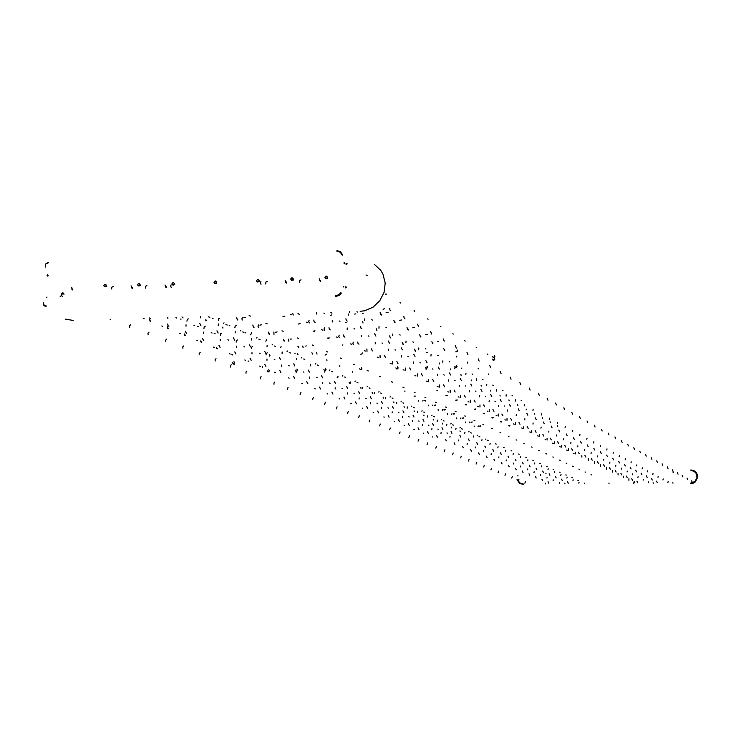 <?xml version="1.0" encoding="UTF-8"?>
<svg xmlns="http://www.w3.org/2000/svg" width="736" height="736" viewBox="0 0 736 736"><rect width="100%" height="100%" fill="white"/><g stroke="black" fill="none" stroke-linecap="round" stroke-linejoin="round"><path stroke-width="1.1" d="M346.03 263.313L347.291 263.819M345.994 264.261L346.628 264.509M47.095 275.439L47.757 274.979M47.647 276.055L48.245 275.77M48.153 275.356L47.509 274.427M344.411 263.884L343.924 262.908M344.439 262.945L344.2 262.458M48.162 262.816L45.65 264.04L45.255 267.058M342.203 255.171L340.207 252.2L336.711 251.077M45.963 263.69L48.53 262.375M336.987 250.617L340.483 251.749L342.479 254.72M346.527 287.316L345.221 287.914M384.348 308.734L383.106 309.295M345.902 286.663L345.248 286.966M343.666 286.608L343.132 287.003M47.012 297.077L46.294 297.464M335.22 295.734L338.799 294.722L340.98 292.523M43.36 302.763L43.415 304.778L45.899 305.56M341.21 293.268L339.029 295.476L335.46 296.488M46.212 306.277L44.252 305.909L43.378 304.741M366.004 274.96L367.218 275.328M374.44 264.371L380.806 270.36L383.033 274.224L385.186 283.047L384.063 292.302L379.822 300.73L373.042 307.188L364.633 310.794L360.18 311.365M73.103 320.408L65.55 319.166M234.306 364.725L233.818 364.283L234.306 364.725M60.15 296.58L61.392 295.522L62.523 296.498M493.065 360.134L494.463 359.886L494.684 358.598L494.242 358.119L494.758 359.269L493.874 360.244L492.531 359.15M455.382 367.54L456.734 367.264L456.9 365.902L456.486 365.498L457.028 366.657L456.173 367.623L454.82 366.537M267.849 371.855L269.054 371.505L269.164 370.162L268.704 369.766L269.312 370.944L268.557 371.864L267.619 371.726L267.223 370.834M425.905 368.221L427.239 367.936L427.432 366.648L426.963 366.16L427.524 367.328L426.687 368.285L425.334 367.218M295.955 371.211L297.077 370.99L297.344 369.601L296.847 369.122L297.445 370.3L296.682 371.229L295.725 371.073L295.338 370.19M61.373 295.522L62.155 294.05L63.452 293.848M389.684 308.283L389.887 309.939L390.77 310.739M330.878 312.294L331.954 313.15M349.379 311.705L349.664 312.662M297.997 313.324L299.285 314.502M316.581 312.736L316.765 314.051M292.716 313.49L293.324 315.036M249.145 315.569L250.488 316.066M290.306 314.281L291.64 314.787M208.5 316.848L209.852 317.326M200.689 316.388L200.68 317.869M181.958 316.977L183.034 317.952M149.491 317.998L150.402 318.614M167.716 317.428L167.891 318.55M110.133 319.24L110.52 319.737M403.898 316.406L404.046 317.888L404.966 318.826M345.892 318.789L346.251 320.399L347.208 321.108M364.67 318.89L364.596 320.638M313.794 320.105L314.116 321.706L315.109 322.386M332.267 320.362L332.286 321.954M309.157 320.28L308.669 321.457L309.258 322.883M265.889 323.362L267.186 323.84M306.314 322.147L307.602 322.635M225.952 324.567L227.258 325.027M218.362 323.932L218.252 325.551M199.704 323.389L200.928 325.634M167.652 324.033L167.946 325.57L168.866 326.25M186.024 324.788L186.052 326.186M130.622 324.788L129.481 325.919L129.692 327.299M417.542 324.199L418.582 326.572M360.557 326.453L360.916 328.035L361.845 328.734M379.022 326.582L378.939 328.293M329.02 327.704L329.268 329.139L330.308 329.949M347.18 327.989L347.19 329.535M324.466 327.87L323.996 329.13L324.558 330.418M281.962 330.85L283.222 331.31M321.678 329.7L322.929 330.17M242.714 331.982L243.984 332.433M235.262 331.356L235.134 332.939M216.908 330.795L218.114 333.003M185.417 331.393L186.613 333.583M203.486 332.166L203.495 333.537M149.031 332.111L147.918 333.224L148.111 334.567M430.643 331.688L431.664 334.024M374.652 333.822L375.912 336.067M392.803 333.978L392.702 335.653M343.648 335L343.905 336.416L344.917 337.217M361.514 335.312L361.505 336.83M339.167 335.165L338.726 336.407L339.259 337.668M297.408 338.045L298.632 338.486M336.444 336.959L337.658 337.41M258.833 339.112L260.056 339.544M251.51 338.496L251.372 340.041M233.459 337.916L234.637 340.096M202.51 338.486L203.679 340.639M220.285 339.259L220.276 340.593M166.732 339.149L165.701 340.124L165.83 341.568M443.238 338.882L444.231 341.182M388.203 340.906L389.436 343.114M406.06 341.081L405.95 342.718M357.714 342.019L358.055 343.556L358.956 344.209M375.296 342.35L375.268 343.832M353.317 342.176L352.884 343.399L353.4 344.632M312.276 344.963L313.453 345.386M350.649 343.942L351.826 344.384M274.335 345.975L275.531 346.389M267.14 345.359L266.984 346.868M249.384 344.779L250.544 346.923M218.96 345.304L220.101 347.429M236.44 346.076L236.422 347.392M183.779 345.929L182.776 346.886L182.887 348.294M455.354 345.8L456.32 348.064M401.24 347.714L402.454 349.894M418.802 347.916L418.683 349.517M371.257 348.781L372.471 350.934M388.553 349.131L388.516 350.575M366.933 348.928L367.006 351.33M326.582 351.624L327.732 352.038M364.311 350.658L365.461 351.081M289.266 352.572L290.426 352.976M282.192 351.964L282.026 353.446M264.721 351.376L265.852 353.501M234.793 351.872L235.916 353.97M252.006 352.654L251.97 353.933M200.192 352.452L199.18 353.519L199.318 354.78M467.01 352.461L467.958 354.688M413.788 354.283L414.984 356.426M431.075 354.504L430.946 356.068M384.302 355.286L385.489 357.411M401.322 355.654L401.276 357.07M380.043 355.424L380.116 357.788M340.363 358.036L341.476 358.441M377.476 357.126L378.589 357.54M303.655 358.938L304.778 359.334M296.691 358.331L296.525 359.784M279.505 357.742L280.609 359.83M250.065 358.202L251.169 360.272M267.002 358.984L266.956 360.235M216.025 358.745L215.078 359.683L215.16 361.026M478.234 358.874L479.173 361.063M425.886 360.603L427.055 362.719M442.897 360.842L442.759 362.379M396.87 361.56L398.038 363.648M413.623 361.946L413.568 363.336M392.684 361.689L392.748 364.016M353.648 364.219L354.734 364.614M390.163 363.363L391.239 363.759M317.529 365.074L318.614 365.452M310.675 364.476L310.5 365.893M293.756 363.869L294.842 365.939M264.785 364.302L265.871 366.344M281.465 365.093L281.41 366.316M231.288 364.808L230.368 365.737L230.432 367.062M326.048 369.49L325.533 370.438L324.521 370.558L325.938 369.95L325.441 368.469L326.048 369.49M398.066 367.844L397.523 368.819L396.474 368.902L397.955 368.322L397.486 366.832L398.066 367.844M361.864 368.672L361.339 369.628L360.3 369.73L361.753 369.141L361.266 367.65L361.864 368.672M175.886 317.667L176.76 318.035M193.918 325.34L194.764 325.698M211.25 332.709L212.051 333.049M227.902 339.793L228.684 340.124M243.938 346.61L244.683 346.932M259.376 353.179L260.093 353.492M274.252 359.508L274.942 359.803M288.595 365.617L289.266 365.902M323.849 313.058L324.576 313.426M339.259 320.997L339.958 321.347M354.053 328.615L354.724 328.955M368.267 335.929L368.911 336.26M381.938 342.967L382.554 343.289M395.085 349.747L395.674 350.051M407.744 356.261L408.314 356.555M419.943 362.544L420.495 362.83M143.226 318.338L144.127 318.706M161.828 325.965L162.702 326.324M179.713 333.298L180.55 333.638M196.917 340.345L197.717 340.676M213.468 347.125L214.24 347.447M229.411 353.657L230.156 353.97M244.775 359.959L245.493 360.254M259.587 366.031L260.286 366.316M356.923 311.678L357.613 312.046M371.744 319.682L372.407 320.04M385.968 327.373L386.602 327.713M399.63 334.76L400.237 335.092M412.767 341.863L413.347 342.176M425.399 348.689L425.96 348.993M437.561 355.267L438.104 355.562M449.282 361.597L449.806 361.882M315.735 363.52L315.404 364.035M301.843 357.365L301.502 357.88M287.426 350.98L287.086 351.495M272.476 344.347L272.118 344.88M256.947 337.465L256.57 337.999M240.81 330.308L240.414 330.85M224.02 322.865L223.615 323.417M494.84 356.325L494.316 355.35L494.629 356.988L493.129 357.365L494.252 357.346L494.84 356.325M234.536 362.646L233.919 361.624L234.434 363.096L233.082 363.713L234.536 362.646M61.594 294.658L61.769 293.508L62.781 292.854L63.692 293.222L63.958 294.308M269.9 355.479L269.293 354.467L269.67 356.141M103.886 285.54L104.981 284.188L106.324 285.126L105.248 286.801L104.319 286.589L103.886 285.54M457.433 350.75L457.139 349.959L457.231 351.394L455.759 351.79M324.88 277.417L326.131 276L327.502 277.113L326.26 278.732L324.88 277.417M298.006 354.77L297.408 353.758L298.006 354.826M137.641 284.685L138.754 283.323L140.116 284.372L139.012 285.954L138 285.66L137.641 284.685M290.656 279.064L291.879 277.656L293.25 278.76L292.036 280.379L290.656 279.064M72.735 288.898L72.744 289.947L71.99 289.368L71.742 287.325M132.213 287.426L132.37 288.503L131.661 287.886L131.128 285.844M111.614 289L111.872 287.123L113.132 286.562M166.143 286.589L166.354 287.647L165.646 287.049L165.076 285.007M145.397 288.172L145.756 286.157L146.915 285.697M171.267 287.546L170.623 286.138L171.157 284.814M216.77 283.148L214.783 283.526M174.708 284.685L172.748 285.062M259.385 281.594L257.37 281.952M261.013 284.308L260.342 283.01L260.875 281.538M265.668 284.041L265.981 282.008L267.223 281.511M286.35 281.998L286.488 283.084L285.669 282.366L285.163 280.379M320.408 280.352L320.574 281.446L319.755 280.729L319.222 278.723M299.497 282.422L299.837 280.37L301.033 279.846M386.096 294.501L386.096 293.931L385.425 294.106M400.688 303.085L400.688 302.524L400.034 302.698M414.662 311.3L414.681 310.767L414.046 310.942M150.668 320.878L150.788 321.439M206.126 319.939L206.181 320.767L205.445 319.921M186.926 321.144L187.284 319.314L188.296 318.854M237.608 319.102L237.829 320.105L237.231 319.562L236.652 317.658M218.362 320.5L218.666 318.789L219.742 318.191M242.392 320.022L241.868 318.863L242.319 317.51M284.795 316.186L282.974 316.535M245.631 317.409L243.828 317.759M330.648 315.33L331.688 314.879M381.165 314.134L381.377 315.137L380.733 314.64L380.098 312.644M362.609 313.499L363.161 313.545M428.085 319.194L427.487 318.844M168.305 328.118L168.424 328.67M222.769 327.115L222.944 328.035L222.401 327.603M203.955 328.412L204.249 326.738L205.298 326.158M253.754 326.444L254.003 327.41L253.478 327.023L252.825 325.036M234.858 327.814L235.161 326.131L236.201 325.533M258.465 327.364L257.959 326.112L258.391 324.898M300.15 323.647L298.365 323.987M261.648 324.797L259.891 325.146M345.34 322.708L346.233 322.414M394.864 321.742L395.057 322.754L394.367 322.129L393.824 320.289M440.965 326.775L440.395 326.434M185.27 335.082L185.398 335.625M220.349 335.404L220.644 333.767L221.656 333.187M269.293 333.518L269.523 334.494L268.888 333.859L268.392 332.129M273.93 334.429L273.866 332M314.373 331.605L314.98 330.832L313.177 331.163M277.067 331.908L275.338 332.258M408.038 329.066L408.25 330.041L407.643 329.572L407.017 327.64M453.348 334.061L452.796 333.739M201.627 341.789L201.747 342.323M236.136 342.148L236.431 340.538L237.415 339.958M284.262 340.326L284.225 341.145L283.25 339.213M288.825 341.228L288.512 339.066M328.578 337.962L327.437 338.063M328.596 338.496L329.305 337.944M291.336 338.992L290.223 339.103M420.707 336.104L420.918 337.07L420.339 336.61L419.713 334.714M465.262 341.062L464.729 340.75M217.387 348.257L217.506 348.781M251.344 348.634L251.592 347.171L252.604 346.481M298.687 346.886L298.761 347.797L297.786 346.104M303.177 347.778L302.781 345.975M342.295 345.129L342.847 344.908M305.688 346.104L306.231 345.883M403.291 343.96L403.503 344.558M432.906 342.893L432.786 343.684L431.811 341.78M476.726 347.806L476.22 347.512M232.594 354.504L232.714 355.019M266.027 354.899L266.266 353.464L267.251 352.783M312.588 353.216L312.717 354.145L311.834 352.737M317.014 354.099L316.6 352.618M415.518 350.437L415.702 351.394L415.095 350.824L414.58 349.112M444.664 349.425L444.682 350.318L443.679 348.643M487.766 354.301L487.278 354.016M256.588 280.701L257.793 279.312L259.146 280.296L257.968 282.008L256.928 281.658L256.588 280.701M171.939 283.811L173.07 282.44L174.441 283.498L173.31 285.09L172.288 284.777L171.939 283.811M213.992 282.265L215.151 280.885L216.522 281.962L215.372 283.553L214.406 283.296L213.992 282.265M362.342 352.949L361.946 354.016L360.769 354.2M293.544 279.984L291.456 280.333M355.442 313.932L354.642 314.088M348.524 315.082L348.422 313.978M362.995 323.021L362.682 321.549M376.924 330.62L376.409 328.836M390.338 337.898L389.611 335.855M403.273 344.853L402.325 342.608M140.548 285.605L138.469 285.945M213.063 318.357L212.529 318.513M229.853 325.616L229.126 325.855M245.796 332.69L245.106 332.92M250.728 334.843L251.592 332.525M265.88 341.265L266.552 339.673M280.655 347.539L281.069 346.546M327.75 278.328L325.643 278.668M388.038 312.322L386.106 312.644M401.617 319.985L399.731 320.307M414.681 327.354L412.832 327.667M427.248 334.438L425.436 334.751M438.665 341.532L437.699 341.624M106.766 286.442L104.696 286.792M181.028 319.166L180.513 319.093M149.914 321.08L149.785 319.442M198.416 326.425L197.662 326.398M167.578 328.32L167.44 326.71M215.114 333.39L214.167 333.436M184.589 335.294L184.202 333.896M200.965 342.001L200.606 340.943M216.761 348.478L216.467 347.723M231.996 354.715L231.794 354.255M294.924 353.648L295.118 353.17M326.563 354.136L325.027 355.111M426.383 352.572L427.358 352.507M523.241 484.518L519.404 483.221L517.068 479.476M690.902 469.964L693.938 470.663L696.256 472.576L697.378 474.821L697.608 477.333L695.391 481.795L693.248 483.138L690.773 483.616M523.25 484.021L519.874 482.954L517.748 480.111M517.748 475.898L517.96 475.373M690.892 470.47L693.698 471.114L695.851 472.889L697.102 477.287L695.051 481.418L690.773 483.11M672.824 482.512L672.962 483.212M545.284 483.221L545.394 483.902M653.145 482.724L653.292 483.313M564.797 483.221L564.935 483.8M489.698 365.424L490.618 367.577M438.233 367.062L439.383 369.141M454.968 367.319L454.83 368.819M409.704 367.963L410.854 370.024M426.19 368.368L426.126 369.72M405.582 368.092L405.646 370.364M367.209 370.539L368.267 370.916M403.116 369.73L404.165 370.116M331.697 371.34L332.755 371.708M324.962 370.751L324.778 372.14M308.31 370.144L309.387 372.177M279.836 370.539L280.894 372.554M296.24 371.33L296.176 372.536M246.882 371.018L245.999 371.928L246.054 373.226M500.112 371.367L501.014 373.492M449.466 372.931L450.588 374.983M465.943 373.207L465.796 374.679M421.378 373.787L422.501 375.82M437.616 374.201L437.543 375.535M417.321 373.906L417.386 376.142M379.555 376.289L380.586 376.648M414.892 375.516L415.923 375.894M344.586 377.044L345.616 377.402M337.962 376.455L337.769 377.816M321.568 375.848L322.616 377.853M293.526 376.216L294.566 378.203M309.69 377.007L309.617 378.184M261.087 376.657L260.222 377.559L260.268 378.828M510.168 377.117L511.051 379.206M460.304 378.598L461.417 380.622M476.542 378.884L476.385 380.328M432.648 379.417L433.752 381.414M448.647 379.84L448.564 381.147M428.656 379.528L428.711 381.726M391.478 381.837L392.481 382.196M426.273 381.11L427.266 381.478M357.043 382.554L358.046 382.895M350.511 381.975L350.318 383.309M334.365 381.349L335.395 383.336M306.756 381.699L307.786 383.668M322.681 382.499L322.598 383.649M274.813 382.113L273.967 383.005L273.994 384.247M519.883 382.665L520.748 384.726M470.782 384.072L471.868 386.069M486.772 384.376L486.606 385.793M443.532 384.845L444.627 386.823M459.301 385.287L459.209 386.566M439.613 384.956L439.659 387.118M402.997 387.2L403.972 387.55M437.267 386.52L438.242 386.869M369.076 387.881L370.061 388.212M362.655 387.302L362.443 388.617M346.739 386.676L347.76 388.636M319.544 387.007L320.556 388.939M335.239 387.798L335.147 388.93M288.08 387.394L287.279 389.491M529.267 388.019L530.113 390.052M480.902 389.362L481.979 391.331M496.662 389.684L496.496 391.064M454.066 390.108L455.133 392.049M469.605 390.549L469.504 391.81M450.193 390.209L450.248 392.334M414.138 392.389L415.095 392.72M447.893 391.736L448.84 392.086M380.724 393.024L381.68 393.355M374.394 392.454L374.182 393.742M358.708 391.837L359.711 393.76M331.918 392.132L332.911 394.045M347.392 392.932L347.291 394.045M300.914 392.49L300.132 394.56M538.338 393.208L539.175 395.204M490.7 394.478L491.749 396.419M506.23 394.809L506.055 396.17M464.25 395.186L465.299 397.109M479.568 395.646L479.467 396.879M460.442 395.287L460.488 397.376M424.92 397.403L425.85 397.734M458.178 396.796L459.098 397.127M391.984 398.01L392.923 398.332M385.747 397.449L385.535 398.71M370.291 396.824L371.275 398.719M343.896 397.1L344.871 398.986M359.15 397.891L359.039 398.986M313.343 397.44L312.57 399.473M547.124 398.222L547.943 400.191M500.176 399.436L501.207 401.35M515.485 399.777L515.31 401.111M474.113 400.108L475.143 402.003M489.21 400.568L489.1 401.782M470.35 400.2L470.396 402.261M435.353 402.261L436.255 402.583M468.124 401.681L469.034 402.012M402.896 402.84L403.806 403.144M396.75 402.279L396.529 403.521M381.515 401.644L382.481 403.521M355.497 401.911L356.454 403.77M370.53 402.702L370.42 403.77M325.376 402.224L324.613 404.22M555.616 403.08L556.425 405.021M509.349 404.23L510.37 406.116M524.446 404.579L524.262 405.895M483.653 404.874L484.674 406.741M498.548 405.343L498.438 406.53M479.955 404.956L479.992 406.98M445.455 406.971L446.347 407.275M477.765 406.419L478.648 406.741M413.457 407.514L414.35 407.808M407.404 406.953L407.183 408.176M392.38 406.327L393.328 408.176M366.73 406.566L367.678 408.406M381.561 407.358L381.441 408.416M337.042 406.861L336.288 408.83M563.85 407.781L564.641 409.694M518.236 408.876L519.239 410.743M533.122 409.234L532.938 410.532M492.908 409.483L493.911 411.332M507.592 409.961L507.472 411.13M489.256 409.566L489.293 411.562M455.253 411.525L456.118 411.829M487.103 411.01L487.959 411.323M423.706 412.04L424.571 412.335M417.726 411.488L417.505 412.694M402.914 410.863L403.852 412.694M377.623 411.084L378.562 412.905M392.251 411.875L392.132 412.905M348.349 411.35L347.604 413.292M571.817 412.335L572.599 414.221M526.856 413.374L527.841 415.214M541.54 413.752L541.346 415.012M501.869 413.963L502.854 415.785M516.359 414.442L516.24 415.592M498.272 414.037L498.309 416.006M464.747 415.95L465.594 416.245M496.147 415.463L496.993 415.766M433.633 416.429L434.479 416.714M427.745 415.886L427.515 417.064M413.126 415.251L414.046 417.064M388.194 415.463L389.105 417.257M402.62 416.254L402.491 417.266M359.315 415.711L358.579 417.625M579.554 416.751L580.318 418.609M535.21 417.744L536.176 419.557M549.691 418.122L549.498 419.373M510.563 418.296L511.538 420.1M524.86 418.793L524.74 419.916M507.012 418.379L507.049 420.311M473.956 420.238L474.784 420.523M504.924 419.778L505.752 420.072M443.265 420.698L444.093 420.974M437.46 420.155L437.23 421.314M423.034 419.52L423.945 421.305M398.443 419.713L399.344 421.489M412.51 421.498L412.684 420.504M369.96 419.943L369.233 421.829M587.052 421.029L587.806 422.869M543.306 421.976L544.263 423.77M557.603 422.363L557.41 423.596M519 422.51L519.956 424.286M533.112 423.007L532.984 424.111M515.504 422.584L515.531 424.488M482.89 424.396L483.699 424.681M513.443 423.964L514.252 424.249M452.612 424.828L453.422 425.104M446.881 424.295L446.651 425.436M432.648 423.66L433.55 425.426M408.388 423.844L409.28 425.592M422.446 424.626L422.308 425.61M380.291 424.056L379.574 425.905M594.329 425.187L595.074 427M551.172 426.089L552.12 427.864M565.285 426.484L565.082 427.69M527.188 426.595L528.135 428.352M541.116 427.101L540.988 428.186M523.738 426.668L523.765 428.545M491.565 428.435L492.356 428.711M521.714 428.021L522.505 428.306M461.693 428.84L462.484 429.106M456.035 428.315L455.805 429.438M441.986 427.68L442.879 429.419M418.057 427.846L418.931 429.576M431.922 428.628L431.784 429.594M390.319 428.039L389.62 429.87M601.386 429.226L602.122 431.011M558.808 430.082L559.746 431.83M572.737 430.477L572.534 431.664M535.146 430.56L536.075 432.299M548.89 431.066L548.752 432.142M531.732 430.634L531.769 432.483M499.992 432.363L500.765 432.63M529.736 431.968L530.509 432.244M470.506 432.74L471.288 433.007M464.931 432.216L464.692 433.32M451.067 431.59L451.941 433.311M427.441 431.738L428.306 433.449M441.14 432.52L440.993 433.467M400.071 431.912L399.381 433.725M608.249 433.145L608.976 434.912M566.232 433.964L567.152 435.684M579.977 434.36L579.775 435.528M542.855 434.415L543.784 436.126M556.444 434.93L556.306 435.988M539.506 434.479L539.534 436.31M508.18 436.172L508.944 436.43M537.538 435.804L538.301 436.071M479.081 436.531L479.835 436.788M473.57 436.016L473.331 437.101M459.88 435.381L460.745 437.083M436.568 435.519L437.423 437.212M449.908 437.23L450.092 436.301M408.83 437.46L409.529 435.675M614.91 436.945L615.627 438.693M573.445 437.727L574.347 439.438M587.015 438.141L586.813 439.291M550.381 438.168L551.282 439.852M563.785 438.684L563.638 439.723M547.06 438.224L547.087 440.027M516.138 439.88L516.884 440.128M545.118 439.53L545.864 439.797M487.407 440.22L488.152 440.468M481.97 439.705L481.73 440.772M468.455 439.07L469.301 440.754M445.436 439.199L446.283 440.864M458.611 440.892L458.795 439.972M418.766 439.346L418.094 441.103M621.396 440.652L622.095 442.373M580.446 441.398L581.339 443.081M593.851 441.802L593.648 442.943M557.667 441.812L558.569 443.477M570.915 442.327L570.777 443.348M554.401 441.867L554.429 443.642M523.885 443.477L524.612 443.725M552.488 443.155L553.224 443.412M495.512 443.799L496.239 444.047M490.148 443.293L489.9 444.342M476.79 442.667L477.627 444.323M454.066 442.778L454.903 444.424M467.075 444.452L467.259 443.55M427.726 442.916L427.064 444.645M627.688 444.25L628.388 445.952M587.264 444.958L588.147 446.623M600.502 445.372L600.3 446.485M564.779 445.354L565.662 447M577.861 445.869L577.714 446.881M561.54 445.409L561.568 447.157M531.41 446.982L532.128 447.23M559.664 446.678L560.372 446.936M503.396 447.286L504.105 447.525M498.097 446.78L497.849 447.819M484.877 446.145L485.732 447.792M462.466 446.255L463.284 447.893M475.309 447.92L475.493 447.028M436.457 446.384L435.795 448.095M633.816 447.746L634.506 449.429M593.897 448.426L594.771 450.073M606.979 448.84L606.768 449.944M571.688 448.804L572.562 450.432M584.605 449.328L584.458 450.312M568.496 448.859L568.523 450.579M538.734 450.395L539.433 450.634M566.637 450.11L567.336 450.358M511.06 450.68L511.759 450.91M505.834 450.184L505.586 451.205M492.807 449.558L493.617 451.177M470.644 449.65L471.454 451.26M483.515 450.414L483.359 451.288M444.949 449.76L444.296 451.444M639.768 451.15L640.458 452.815M600.355 451.803L601.211 453.422M613.272 452.226L613.07 453.302M578.413 452.162L579.278 453.772M591.183 452.686L591.036 453.661M575.258 452.208L575.285 453.919M545.873 453.716L546.554 453.956M573.427 453.45L574.117 453.689M518.53 453.983L519.22 454.213M513.369 453.486L513.121 454.498M500.471 452.852L501.299 454.471M478.602 452.944L479.403 454.544M491.133 454.572L491.317 453.707M453.22 453.045L452.576 454.71M645.592 454.471L646.254 456.108M606.639 455.087L607.485 456.688M619.408 455.51L619.197 456.578M584.964 455.428L585.81 457.019M597.586 455.952L597.43 456.918M581.845 455.474L581.872 457.157M552.819 456.955L553.49 457.185M525.808 457.203L526.479 457.424M520.702 456.716L520.462 457.709M507.987 456.09L508.778 457.672M486.358 456.164L487.14 457.737M498.925 456.918L498.76 457.774M461.279 456.246L460.644 457.893M651.231 457.7L651.903 459.319M612.766 458.289L613.603 459.871M625.379 458.712L625.168 459.77M591.339 458.611L592.186 460.184M603.814 459.135L603.667 460.092M588.266 458.657L588.294 460.322M559.59 460.101L560.243 460.331M532.901 460.34L533.554 460.561M527.85 459.853L527.611 460.828M515.283 459.227L516.065 460.8M493.911 459.292L494.693 460.856M506.331 460.046L506.175 460.892M469.108 459.365L468.501 460.994M656.733 460.846L657.395 462.447M618.728 461.408L619.556 462.972M631.194 461.84L630.991 462.87M597.568 461.72L598.386 463.275M609.886 462.245L609.739 463.183M594.522 461.757L594.541 463.395M566.186 463.174L566.83 463.395M539.81 463.395L540.454 463.606M534.824 462.916L534.575 463.882M522.376 462.282L523.176 463.846M501.253 462.337L502.044 463.892M513.553 463.1L513.397 463.928M476.137 464.011L476.781 462.41M662.115 463.91L662.759 465.492M624.542 464.444L625.361 465.998M636.87 464.876L636.658 465.897M603.621 464.738L604.44 466.284M615.811 465.272L615.655 466.192M600.622 464.784L600.64 466.403M572.608 466.164L573.252 466.385M546.544 466.376L547.179 466.587M541.613 465.897L541.374 466.845M529.313 465.272L530.104 466.808M508.438 465.318L509.22 466.854M520.6 466.072L520.435 466.891M484.251 465.382L483.635 466.964M667.35 466.9L667.984 468.464M630.209 467.406L631.019 468.942M642.399 467.838L642.188 468.85M609.537 467.691L610.337 469.209M621.58 468.216L621.423 469.126M606.565 467.728L606.584 469.329M578.882 469.09L579.508 469.301M553.113 469.283L553.739 469.485M548.246 468.804L547.998 469.743M536.075 468.179L536.857 469.706M515.467 468.234L516.212 469.734M527.28 469.78L527.464 468.97M490.903 469.835L491.501 468.262M672.437 469.816L673.072 471.362M635.748 470.295L636.539 471.813M647.79 470.736L647.579 471.73M615.305 470.562L616.096 472.07M627.21 471.095L627.054 471.997M612.361 470.598L612.38 472.181M585 471.932L585.617 472.144M559.516 472.116L560.133 472.319M554.705 471.647L554.456 472.567M542.699 471.031L543.444 472.53M522.293 471.068L523.038 472.558M534.17 471.804L534.005 472.604M498.631 471.104L498.042 472.65M677.424 472.659L678.04 474.186M641.139 473.119L641.921 474.619M653.053 473.552L652.841 474.536M620.917 473.368L621.708 474.858M632.702 473.901L632.546 474.784M618.019 473.404L618.038 474.968M590.971 474.711L591.569 474.913M565.772 474.886L566.38 475.079M561.016 474.416L560.768 475.327M549.139 473.8L549.875 475.29M528.972 473.828L529.699 475.309M540.528 475.346L540.712 474.564M505.568 473.864L504.979 475.392M682.272 475.428L682.888 476.946M646.392 475.87L647.174 477.351M658.186 476.312L657.975 477.278M626.41 476.109L627.192 477.581M638.066 476.643L637.91 477.517M623.539 476.146L623.558 477.692M571.881 477.581L572.47 477.774M567.171 477.121L566.932 478.023M555.413 476.505L556.158 477.977M535.477 476.532L536.204 477.986M547.096 477.259L546.922 478.041M511.741 478.06L512.33 476.542M687.01 478.133L687.626 479.633M651.544 478.556L652.308 480.019M663.191 478.998L662.98 479.955M631.764 478.786L632.537 480.24M643.301 479.32L643.135 480.176M628.93 478.814L628.949 480.341M577.843 480.222L578.422 480.406M573.188 479.762L572.939 480.654M561.568 479.154L562.295 480.608M541.843 479.164L542.561 480.608M553.141 480.654L553.325 479.9M518.356 480.672L518.954 479.182M323.904 369.536L324.521 370.558M395.885 367.89L396.474 368.902M691.647 480.783L692.245 482.264M656.558 481.178L657.312 482.632M668.086 481.62L667.874 482.568M637.008 481.399L637.762 482.834M648.214 482.77L648.398 481.942M634.193 481.427L634.211 482.936M579.057 482.338L578.818 483.221M567.566 481.74L568.284 483.175M548.053 481.74L548.762 483.175M559.415 482.466L559.25 483.221M525.412 481.749L524.842 483.221M359.702 368.718L360.3 369.73M303.25 371.846L303.894 372.122M316.581 377.522L317.207 377.789M329.47 383.005L330.068 383.263M341.927 388.304L342.507 388.553M353.979 393.429L354.54 393.668M365.636 398.388L366.178 398.618M376.924 403.19L377.458 403.42M387.863 407.845L388.378 408.066M398.461 412.353L398.958 412.565M408.747 416.732L409.225 416.935M418.72 420.974L419.189 421.176M428.398 425.095L428.858 425.288M437.8 429.097L438.242 429.281M446.936 432.98L447.368 433.164M432.4 368.966L432.934 369.233M443.725 374.799L444.24 375.056M454.664 380.429L455.161 380.687M465.226 385.866L465.704 386.115M475.438 391.129L475.907 391.368M485.318 396.216L485.769 396.446M494.877 401.138L495.31 401.359M504.132 405.904L504.556 406.125M274.73 372.232L275.402 372.508M288.512 377.881L289.156 378.148M301.824 383.336L302.45 383.594M314.695 388.617L315.302 388.866M327.152 393.723L327.741 393.962M339.204 398.664L339.774 398.894M350.879 403.448L351.422 403.668M362.186 408.075L362.719 408.296M373.152 412.574L373.667 412.786M383.778 416.926L384.284 417.137M394.1 421.158L394.579 421.36M404.11 425.261L404.579 425.454M413.834 429.244L414.294 429.438M423.283 433.118L423.724 433.302M432.464 436.88L432.897 437.055M461.242 368.064L461.748 368.34M472.116 373.943L472.604 374.21M482.614 379.62L483.083 379.868M492.752 385.103L493.212 385.342M502.55 390.402L502.992 390.632M512.035 395.517L512.458 395.747M521.198 400.476L521.612 400.697M608.902 483.074L609.058 483.543M633.438 482.936L633.604 483.414M584.54 483.212L584.697 483.681M485.907 438.969L485.714 439.392M477.563 435.27L477.36 435.694M468.979 431.462L468.777 431.894M460.147 427.542L459.936 427.984M451.048 423.513L450.828 423.954M441.683 419.364L441.462 419.805M432.032 415.086L431.802 415.536M422.087 410.67L421.848 411.13M411.829 406.125L411.58 406.585M401.24 401.433L400.991 401.902M390.319 396.584L390.052 397.063M379.031 391.589L378.755 392.067M367.365 386.418L367.089 386.897M355.313 381.073L355.019 381.561M342.838 375.544L342.534 376.032M329.921 369.812L329.608 370.318M493.129 357.365L492.596 356.38M233.082 363.713L232.466 362.692M545.818 473.193L545.992 473.68M673.017 472.144L673.385 472.705M248.133 360.879L248.262 361.385M326.793 359.674L326.931 360.594M456.66 356.095L456.789 357.034M262.283 366.684L262.402 367.181M339.728 365.562L339.866 366.464M439.374 363.078L439.484 363.998M467.572 362.158L467.7 363.087M352.351 371.57L352.369 372.131M450.34 368.892L450.46 369.803M478.142 368.083L478.244 368.929M337.051 377.099L337.226 377.531M460.938 374.504L461.067 375.406M488.419 373.989L488.428 374.578M349.14 382.389L349.379 383.143M471.187 379.932L471.316 380.825M360.833 387.504L360.98 388.36M481.096 385.186L481.234 386.069M372.168 392.463L372.315 393.309M437.442 390.448L436.926 390.466M405.048 391.083L404.515 391.092M490.691 390.273L490.829 391.138M383.143 397.274L383.29 398.102M447.405 395.526L445.961 395.453M415.472 396.124L414.037 396.051M499.983 395.195L500.121 396.051M393.778 401.93L393.935 402.758M418.471 401.12L418.416 400.568M422.722 401.046L422.979 400.513M456.89 400.439L457.139 399.896L455.731 400.182M425.408 401L425.647 400.458L424.249 400.752M508.981 399.961L509.119 400.807M404.101 406.447L404.257 407.266M428.527 405.84L428.398 405.122M432.63 405.766L432.897 405.067M466.054 405.076L466.624 404.496L465.198 404.763M435.013 405.61L435.565 405.03L434.157 405.306M517.702 404.588L517.85 405.416M414.11 410.826L414.276 411.636M438.26 410.348L438.076 409.538M442.253 410.311L442.511 409.483M475.226 409.51L475.787 408.949L474.389 409.216M444.599 410.016L445.151 409.455L443.762 409.731M526.166 409.069L526.314 409.888M423.835 415.086L424 415.877M447.663 414.626L447.479 413.825M451.6 414.598L451.858 413.779M484.122 413.825L484.684 413.264L483.304 413.531M453.91 414.304L454.452 413.742L453.091 414.018M534.373 413.42L534.52 414.23M433.265 419.216L433.44 420.008M456.789 418.784L456.605 417.993M460.681 418.747L460.92 417.947M492.761 418.002L493.313 417.459L491.961 417.717M462.944 418.462L463.487 417.91L462.144 418.186M542.34 417.643L542.496 418.444M442.437 423.228L442.612 424.01M465.658 422.814L465.465 422.041M469.494 422.786L469.734 421.995M501.152 422.068L501.704 421.535L500.36 421.792M471.721 422.501L472.264 421.967L470.939 422.225M550.077 421.737L550.234 422.538M451.352 427.128L451.527 427.901M474.278 426.742L474.085 425.969M478.069 426.714L478.299 425.923M509.303 426.015L509.846 425.491L508.53 425.748M480.258 426.42L480.792 425.896L479.486 426.162M557.594 425.721L557.75 426.512M460.018 430.928L460.193 431.682"/></g></svg>
